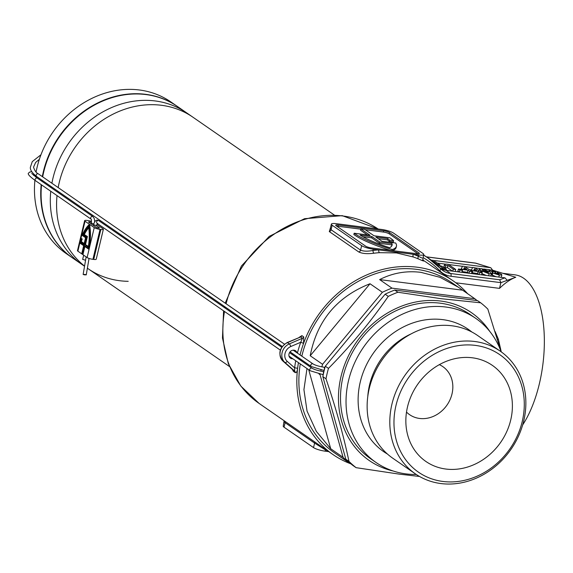 <?xml version="1.0" encoding="UTF-8"?>
<svg xmlns="http://www.w3.org/2000/svg" width="573" height="573" viewBox="0 0 573 573"><rect width="100%" height="100%" fill="white"/><g stroke="black" fill="none" stroke-linecap="round" stroke-linejoin="round"><path stroke-width="0.86" d="M292.81 358.741A4.491 3.896 -55.3 0 1 291.958 358.734A4.491 3.896 -55.3 0 1 290.418 358.146A4.491 3.896 -55.3 0 1 289.308 353.061A4.491 3.896 -55.3 0 1 293.999 350.175A4.491 3.896 -55.3 0 1 295.532 350.755A4.491 3.896 -55.3 0 1 296.936 352.789M296.434 356.263A4.491 3.896 -55.3 0 1 295.89 357.051M292.746 353.713A4.491 3.896 -55.3 0 1 292.201 354.501M87.297 268.157L88.17 268.758A92.117 79.84 -55.3 0 1 87.297 268.143A92.117 79.84 124.7 0 0 88.17 268.758A92.117 79.84 124.7 0 0 128.209 281.322M84.467 266.008A92.117 79.84 -55.3 0 1 57.028 195.594A92.117 79.84 124.7 0 0 84.467 266.008M57.443 192.055A92.117 79.84 -55.3 0 1 57.594 191.002A92.117 79.84 124.7 0 0 57.443 192.055M58.167 187.572A92.117 79.84 -55.3 0 1 161.479 105.289A92.117 79.84 -55.3 0 1 193.001 117.25A92.117 79.84 124.7 0 0 59.212 182.622A92.117 79.84 124.7 0 0 58.167 187.572M390.421 250.351A67.406 13.781 13.4 0 1 353.856 234.522L354.164 233.24L370.043 235.267L360.825 228.892L364.793 229.393L374.011 235.775L389.884 237.802A67.406 13.781 -166.6 0 1 390.421 238.167A67.406 13.781 -166.6 0 1 393.601 240.667L393.293 241.949L389.282 241.441L389.59 240.151L393.601 240.667M522.662 424.944A85.377 38.849 -82.7 0 0 544.35 342.661A85.377 38.849 -82.7 0 0 523.701 278.277A85.377 38.849 -82.7 0 0 515.141 274.882L502.908 273.321M350.948 463.872A105.597 91.522 -55.3 0 1 333.042 454.59A105.597 91.522 -55.3 0 1 297.595 368.489A105.597 91.522 -55.3 0 1 298.454 362.645M290.776 346.536A2.249 0.659 66.7 0 0 289.301 343.915L287.46 342.64A2.249 0.659 66.7 0 0 287.116 342.561L300.589 336.981L287.46 342.64A11.231 9.734 124.7 0 0 283.041 361.169L294.629 371.025A2.249 1.948 -55.3 0 1 295.238 372.622C296.463 372.851 297.251 371.476 297.595 368.489A2.249 0.58 -173.2 0 0 294.637 367.873L294.629 371.025L284.888 362.444A11.231 9.734 -55.3 0 1 289.301 343.915L302.429 338.256L300.746 342.239L290.776 346.536A8.989 7.786 124.7 0 0 287.238 361.355L294.637 367.873A107.846 93.471 -55.3 0 1 295.718 360.754M292.337 369.363L293.39 371.347L295.238 372.622M300.066 354.959A105.597 91.522 -55.3 0 1 303.568 343.392L303.747 336.91L301.899 335.635L299.092 337.404M297.401 353.111A107.846 93.471 -55.3 0 1 300.746 342.239L303.568 343.392A105.597 91.522 -55.3 0 1 417.087 267.197A105.597 91.522 -55.3 0 1 453.222 280.913A105.597 91.522 -55.3 0 1 467.718 293.827M418.705 254.999L418.405 256.253A107.846 93.471 -55.3 0 0 413.312 254.312L373.274 249.205A8.989 1.841 -166.6 0 1 361.649 245.638L332.154 225.232A8.989 1.841 -166.6 0 1 331.352 224.158A8.989 1.841 -166.6 0 1 336.401 223.692L381.84 229.494A8.989 1.841 -166.6 0 1 393.465 233.053L422.96 253.467A8.989 1.841 -166.6 0 1 423.762 254.534A8.989 1.841 -166.6 0 1 418.705 254.999L413.312 254.312A2.249 1.089 -71.1 0 0 413.369 257.005L396.437 252.915L379.448 252.679A105.597 91.522 124.7 0 0 373.875 253.23C367.329 254.061 362.301 253.646 358.791 251.984L329.296 231.578L330.499 227.732M453.222 280.913L426.491 262.42A105.597 91.522 124.7 0 0 422.981 260.128M422.709 260.142C425.016 261.646 423.562 261.231 418.362 258.91A105.597 91.522 124.7 0 0 413.369 257.005M490.352 275.978L490.882 275.663L491.39 273.522L489.127 273.794L481.148 270.664L479.386 268.895L481.649 268.63L489.621 271.752L491.39 273.522M481.936 273.636L486.241 275.455M462.031 271.559L467.504 272.325L468.814 273.228M447.377 267.591L447.893 265.457L445.644 265.765L444.397 264.898L443.889 267.039L445.135 267.899L447.377 267.591L452.52 271.151M440.744 268.809A22.469 19.475 124.7 0 0 445.973 270.313L504.963 277.841L507.255 280.34L515.757 277.268L497.615 271.702M437.385 263.1L446.288 264.239M448.573 264.533L462.44 266.302M464.861 266.61L472.546 267.591M474.967 267.899L480.124 268.558M483.619 269.002L489.894 269.804M459.367 272.025L459.854 270.005L458.414 269.009L457.906 271.151L459.123 271.996M471.765 272.598L477.603 273.615L478.913 274.517M498.818 277.06L499.284 275.09L492.787 273.013L492.221 272.333L491.713 274.467L492.279 275.155L496.103 276.716M491.326 273.815L491.835 273.958M500.738 277.303L501.332 276.995L501.848 274.854L499.284 275.09M437.271 265.421A22.469 19.475 124.7 0 0 439.52 265.851L444.125 269.038L446.381 269.324L446.145 270.334M444.125 269.038A22.469 19.475 -55.3 0 1 439.914 267.971M439.52 265.851L441.776 266.137L446.381 269.324M432.457 261.295A22.469 19.475 124.7 0 0 433.066 261.388L437.679 264.576L439.935 264.862L439.692 265.872M437.679 264.576A22.469 19.475 -55.3 0 1 436.017 264.289M433.066 261.388L435.322 261.675L439.935 264.862M378.194 238.669L387.391 239.843L387.699 238.561L375.852 237.05L381.933 241.262L395.649 243.009A67.406 13.781 -166.6 0 1 396.452 246.189A67.406 13.781 -166.6 0 1 392.304 249.549A67.406 13.781 13.4 0 1 354.164 233.24M387.699 238.561A62.908 12.864 -166.6 0 1 389.59 240.151M379.813 242.028L392.011 243.582A62.908 12.864 -166.6 0 1 392.082 245.144A62.908 12.864 -166.6 0 1 389.626 247.701A62.908 12.864 13.4 0 1 360.037 235.03L371.884 236.542L379.813 242.028L379.505 243.31L391.703 244.872A62.908 12.864 -166.6 0 1 391.846 245.767M455.814 282.79L499.52 288.369L500.881 282.647L499.649 279.767L504.963 277.841M492.529 270.026L490.803 267.763L475.583 263.172M475.683 263.186L426.613 256.919L431.225 260.113L490.216 267.641M431.225 260.113A22.469 19.475 -55.3 0 1 430.853 260.063M515.757 277.268C510.615 279.144 505.2 282.847 499.52 288.369M495.122 331.595L498.388 339.295L501.26 351.879M299.092 359.264A105.597 91.522 -55.3 0 1 299.307 358.254M328.759 451.631L325.156 451.166A8.989 1.841 -166.6 0 1 313.531 447.606L284.036 427.193A8.989 1.841 -166.6 0 1 283.234 426.126L284.108 420.732M327.448 450.722A107.846 93.471 -55.3 0 1 325.457 449.92L314.606 443.101L313.531 447.606M314.52 441.776A2.249 1.948 124.7 0 1 314.606 443.101L284.201 422.057M418.362 258.91A2.249 1.103 -67.3 0 1 418.405 256.253L421.886 257.965M331.352 224.158L330.377 228.226L331.079 229.737L360.575 250.143C363.518 251.389 367.651 251.497 372.973 250.451A2.249 0.881 -97.3 0 0 373.875 253.23M383.681 230.769L338.249 224.967A4.491 0.917 13.4 0 0 335.721 225.203A4.491 0.917 13.4 0 0 336.122 225.741L365.617 246.146A4.491 0.917 -166.6 0 0 371.426 247.93L416.865 253.724A4.491 0.917 13.4 0 0 419.393 253.488A4.491 0.917 13.4 0 0 418.985 252.958L389.497 232.545A4.491 0.917 13.4 0 0 383.681 230.769L383.373 232.051L365.295 229.744M360.761 229.164L337.941 226.249A4.491 0.917 13.4 0 0 336.731 226.156M418.075 253.825L389.189 233.834A4.491 0.917 13.4 0 0 383.373 232.051M387.391 239.843A62.908 12.864 -166.6 0 1 389.282 241.441M367.393 234.93L360.517 230.174L360.825 228.892M392.061 250.559L392.304 249.549M396.452 246.189L396.144 247.472A67.406 13.781 -166.6 0 1 392.569 250.623M391.703 244.872L392.011 243.582M371.884 236.542L371.576 237.824L362.874 236.713M371.576 237.824L379.505 243.31M497.536 339.531A22.469 0.795 163.7 0 0 498.388 339.295M325.156 451.166L325.457 449.92A2.249 1.103 112.7 0 1 325.686 449.497M373.274 249.205L372.973 250.451A107.846 93.471 -55.3 0 1 378.667 249.892A2.249 0.924 -93.9 0 0 379.448 252.679M292.782 369.75L292.782 369.75A2.249 1.948 -55.3 0 1 293.39 371.347M455.249 271.502L455.728 269.482L453.25 269.167L447.893 265.457M444.397 264.898L446.317 264.117L448.351 264.375L455.728 269.482M452.77 271.187L453.25 269.167M445.135 267.899L445.644 265.765M461.845 272.34L462.325 270.32L459.854 270.005M458.414 269.009L460.885 269.324L462.325 270.32M469.058 273.264L469.545 271.244L468.012 270.184L462.647 269.496L461.408 268.637L462.49 266.18L464.646 266.459L469.237 269.639L470.891 269.847L472.131 270.707L470.483 270.499L472.016 271.559L469.545 271.244M471.536 273.579L472.016 271.559M467.504 272.325L468.012 270.184M462.139 271.638L462.647 269.496M461.193 269.539L461.408 268.637M471.944 271.509L472.131 270.707M463.758 268.938L466.766 269.324L464.288 267.605L463.758 268.938M463.965 268.966L464.288 267.605M479.164 274.553L479.644 272.533L478.111 271.473L472.754 270.785L471.515 269.926L472.596 267.469L474.745 267.749L479.343 270.929L480.991 271.136L482.237 271.996L480.589 271.788L482.122 272.848L479.644 272.533M481.642 274.868L482.122 272.848M477.603 273.615L478.111 271.473M472.245 272.927L472.754 270.785M482.043 272.798L482.237 271.996M473.864 270.227L476.865 270.614L474.394 268.895L473.864 270.227M474.072 270.255L474.394 268.895M488.662 275.763L489.127 273.794M481.034 271.165L481.148 270.664M482.638 270.127L482.803 269.425L482.129 269.539M487.974 272.999C488.79 272.748 488.44 272.218 486.935 271.409L482.803 269.425C481.993 269.675 482.344 270.205 483.848 271.015L488.654 272.891M492.279 275.155L492.787 273.013M489.414 271.616L489.629 270.714L489.113 270.098L491.77 269.919L497.658 271.731L497.178 272.533L501.196 274.066L501.848 274.854M497.658 271.731L497.966 272.727M492.221 272.333L493.131 272.017L489.629 270.714M492.214 271.108L494.721 271.917L495.516 271.523L491.971 270.807M495.781 271.831L495.516 271.523L495.409 271.96M492.859 271.444L493.031 270.728M495.122 273.235L498.102 274.295L498.639 273.686L494.771 272.827M499.083 274.173L498.639 273.686L498.489 274.331M495.581 273.514L495.774 272.698M475.332 345.383A71.446 61.92 124.7 0 0 396.015 405.362A71.446 61.92 124.7 0 0 442.915 481.456A71.446 61.92 124.7 0 0 522.239 421.47A71.446 61.92 124.7 0 0 475.332 345.383M440.909 483.555A74.597 64.649 -55.3 0 1 415.389 473.864A74.597 64.649 -55.3 0 1 396.953 389.418A74.597 64.649 -55.3 0 1 474.759 341.494A74.597 64.649 -55.3 0 1 500.279 351.185A74.597 64.649 -55.3 0 1 518.715 435.638A74.597 64.649 -55.3 0 1 440.909 483.555M393.2 471.006A89.875 77.892 -55.3 0 1 341.988 372.787A89.875 77.892 -55.3 0 1 440.802 301.054A89.875 77.892 -55.3 0 1 489.786 331.43M397.906 292.237L440.974 298.683L480.69 302.802L477.545 300.624L394.754 290.06L397.906 292.237A103.355 89.574 -55.3 0 0 388.279 296.384L385.135 294.207A103.355 89.574 124.7 0 1 394.754 290.06M419.515 476.464L399.18 474.115L356.112 467.675A103.355 89.574 -55.3 0 1 348.971 461.387C343.528 435.401 335.871 407.876 325.994 378.817A103.355 89.574 -55.3 0 1 328.479 368.389C350.633 345.92 370.566 321.919 388.279 296.384M416.285 474.473A87.626 75.944 -55.3 0 1 406.064 473.9A87.626 75.944 -55.3 0 1 376.081 462.518A87.626 75.944 -55.3 0 1 354.429 363.311A87.626 75.944 -55.3 0 1 445.823 307.021A87.626 75.944 -55.3 0 1 475.805 318.402A87.626 75.944 -55.3 0 1 501.16 351.808M376.081 462.518L370.552 458.687A87.626 75.944 -55.3 0 1 348.9 359.486A87.626 75.944 -55.3 0 1 440.293 303.196A87.626 75.944 -55.3 0 1 470.275 314.577L475.805 318.402M415.389 473.864L392.713 458.178A74.597 64.649 -55.3 0 1 374.284 373.725A74.597 64.649 -55.3 0 1 452.083 325.808A74.597 64.649 -55.3 0 1 477.603 335.492L500.279 351.185M472.374 357.796A58.417 50.632 -55.3 0 1 510.722 420.002A58.417 50.632 -55.3 0 1 445.873 469.043A58.417 50.632 -55.3 0 1 407.045 432.414A58.417 50.632 -55.3 0 1 458.55 357.989A58.417 50.632 -55.3 0 1 472.374 357.796M439.333 364.65A29.209 25.312 -55.3 0 1 442.822 366.62A29.209 25.312 -55.3 0 1 450.041 399.689A29.209 25.312 -55.3 0 1 419.579 418.455A29.209 25.312 -55.3 0 1 409.58 414.659A29.209 25.312 -55.3 0 1 406.508 412.087M477.065 300.567A103.355 89.574 -55.3 0 0 474.773 298.712L458.436 287.259L440.057 277.339L420.919 272.347C406.343 270.549 392.584 272.97 379.641 279.603L391.989 288.147A103.355 89.574 -55.3 0 0 382.37 292.294L370.015 283.75C336.881 296.793 316.948 320.794 310.215 355.754L322.563 364.299A103.355 89.574 -55.3 0 0 321.854 366.87M306.992 368.561L303.934 389.633L307.049 411.12L316.296 431.333L330.707 448.752L343.062 457.297A103.355 89.574 -55.3 0 0 350.196 463.586L334.324 452.742A103.355 89.574 -55.3 0 1 300.273 363.905M300.882 360.503A103.355 89.574 -55.3 0 1 301.083 359.486M301.821 356.17A103.355 89.574 -55.3 0 1 416.578 269.339A103.355 89.574 -55.3 0 1 451.939 282.761L458.436 287.259M340.82 457.24L343.979 459.281M320.171 374.226A103.355 89.574 -55.3 0 0 320.078 374.728L318.996 373.983M320.816 371.146A103.355 89.574 -55.3 0 1 321.088 369.922M480.69 302.802A103.355 89.574 -55.3 0 1 487.831 309.091L500.795 350.812M325.994 378.817L322.843 376.64A103.355 89.574 124.7 0 1 325.328 366.211L328.479 368.389M356.112 467.675L352.961 465.498A103.355 89.574 124.7 0 1 345.827 459.209L348.971 461.387M350.196 463.586L350.669 463.643M345.827 459.209L322.843 376.64M320.078 374.728L343.062 457.297M330.707 448.752L308.718 369.75M325.328 366.211L385.135 294.207M382.37 292.294L322.563 364.299M310.215 355.754L370.015 283.75M474.773 298.712L391.989 288.147M379.641 279.603L462.425 290.167M42.316 176.599A92.117 79.84 -55.3 0 1 43.362 171.649A92.117 79.84 -55.3 0 1 177.15 106.284L170.883 101.944A92.117 79.84 124.7 0 0 37.095 167.316A92.117 79.84 124.7 0 0 36.092 172.022M35.483 175.653A92.117 79.84 124.7 0 0 35.333 176.713M34.91 180.28A92.117 79.84 124.7 0 0 66.045 253.452L72.313 257.786A92.117 79.84 -55.3 0 1 41.177 184.621M41.593 181.089A92.117 79.84 -55.3 0 1 41.743 180.029M41.543 184.878A92.117 79.84 -55.3 0 0 72.685 258.043L81.896 264.418A92.117 79.84 -55.3 0 1 50.761 191.26A92.117 79.84 -55.3 0 0 81.896 264.418L84.439 266.173M51.176 187.722A92.117 79.84 -55.3 0 1 51.326 186.662A92.117 79.84 -55.3 0 0 51.176 187.722M42.681 176.856A92.117 79.84 -55.3 0 1 145.993 94.574A92.117 79.84 -55.3 0 1 177.515 106.535L186.734 112.917A92.117 79.84 -55.3 0 0 155.211 100.948A92.117 79.84 -55.3 0 0 51.899 183.238A92.117 79.84 -55.3 0 1 52.945 178.282A92.117 79.84 -55.3 0 1 186.734 112.917L334.274 215.004M41.958 181.34A92.117 79.84 -55.3 0 1 42.108 180.287M85.112 274.467L83.142 274.417L84.288 274.825L86.258 274.868L85.112 274.467M82.863 259.354L85.484 260.292M95.992 225.454L99.272 227.725A1.798 0.365 -166.6 0 1 99.43 227.939A1.798 0.365 -166.6 0 1 98.42 228.033A1.798 0.365 -166.6 0 1 96.099 227.316L88.722 222.217A1.798 0.365 -166.6 0 1 88.564 222.002A1.798 0.365 -166.6 0 1 89.617 221.916A1.798 0.365 -166.6 0 1 91.451 222.388M81.302 239.063A33.7 15.335 -82.7 0 0 80.177 242.544L84.346 245.423L82.541 253.646M84.432 245.71L88.593 248.589A33.7 15.335 -82.7 0 0 89.044 225.153A33.7 15.335 -82.7 0 0 82.476 235.088L85.843 237.415L84.21 244.277L80.628 241.799A32.432 14.762 97.3 0 1 81.502 239.199L80.972 238.834A33.7 15.335 -82.7 0 0 79.783 242.494L83.952 245.373L82.011 253.502L82.491 253.839L84.432 245.71L88.629 248.396M89.109 225.526A33.7 15.335 -82.7 0 0 82.877 235.138L86.244 237.466L84.611 244.327L84.21 244.277M89.861 235.102A32.532 14.805 -82.7 0 0 89.23 226.858L88.836 226.808A32.532 14.805 -82.7 0 0 83.608 234.586L86.745 236.756L84.847 244.721L88.471 247.228A32.532 14.805 -82.7 0 0 88.836 226.808M88.693 249.162L89.094 249.212A34.151 15.543 -82.7 0 0 89.581 224.623L89.18 224.573A34.151 15.543 -82.7 0 0 82.111 235.331L85.556 237.716L84.131 243.726L80.943 241.52A31.988 14.554 97.3 0 1 81.846 238.934L80.929 238.304A34.151 15.543 -82.7 0 0 79.475 242.78L83.665 245.674L81.724 253.803L82.576 254.391L84.51 246.261L88.693 249.162A34.151 15.543 -82.7 0 0 89.18 224.573M79.826 243.024L77.885 251.175L87.103 257.556L94.237 227.603L85.026 221.221L80.951 238.304L82.24 238.984A31.988 14.554 97.3 0 0 81.337 241.57L84.174 243.532M82.576 254.391L82.97 254.441L84.861 246.505M85.026 221.221A4.491 0.917 13.4 0 1 84.618 220.691A4.491 0.917 13.4 0 1 87.146 220.455L87.941 220.555A4.491 0.917 13.4 0 1 91.537 221.364M103.376 229.25L96.235 259.204A4.491 0.917 -166.6 0 1 93.714 259.433L100.848 229.487A4.491 0.917 13.4 0 0 103.376 229.25A4.491 0.917 13.4 0 0 102.975 228.713L96.851 224.48M94.237 227.603A4.491 0.917 13.4 0 0 100.053 229.379L92.919 259.333L93.714 259.433M92.919 259.333A4.491 0.917 -166.6 0 1 87.103 257.556M77.885 251.175A4.491 0.917 -166.6 0 1 77.484 250.637L84.618 220.691M100.053 229.379L100.848 229.487M80.943 241.52L81.337 241.57M81.846 238.934L82.24 238.984M82.476 235.088L82.877 235.138M85.843 237.415L86.244 237.466M79.783 242.494L80.177 242.544M83.952 245.373L84.346 245.423M82.011 253.502L82.412 253.56M85.133 244.42L88.357 246.648A32.088 14.597 -82.7 0 0 88.686 227.409A32.088 14.597 -82.7 0 0 83.995 234.357L87.032 236.456L85.133 244.42L88.392 246.447M88.471 247.228L88.829 247.271M87.032 236.456L87.425 236.506L85.527 244.47M83.995 234.357L87.425 236.506M88.751 227.832A32.088 14.597 -82.7 0 0 84.389 234.407M225.189 303.138L241.434 266.001L269.238 236.391L304.55 218.693L342.217 215.656L378.216 229.028A105.597 91.522 124.7 0 0 343.112 216.014A105.597 91.522 124.7 0 0 226.099 303.769M225.339 307.071A105.597 91.522 124.7 0 0 225.125 308.081M224.48 311.461A105.597 91.522 124.7 0 0 259.075 403.406L240.81 386.066L228.319 363.705L222.467 338.013L223.599 310.853M507.255 280.34L500.881 282.647L450.994 276.279A24.718 21.423 -55.3 0 1 439.785 270.743A107.846 93.471 124.7 0 0 423.046 257.542M423.612 255.171A110.095 95.419 -55.3 0 1 428.124 258.086A110.095 95.419 -55.3 0 1 440.386 268.465A2.249 1.103 -44.2 0 1 440.472 268.536L428.124 258.086L423.655 254.992M445.973 270.313L450.579 273.507L499.649 279.767M285.025 421.363A2.249 1.948 124.7 0 1 285.11 422.695L284.036 427.193M332.154 225.232L331.079 229.737A2.249 1.948 -55.3 0 1 329.296 231.578M361.649 245.638L360.575 250.143A2.249 1.948 -55.3 0 1 358.791 251.984M337.941 226.249L338.249 224.967M389.189 233.834L389.497 232.545M418.791 253.789L418.985 252.958M440.537 268.615A22.469 19.475 124.7 0 0 442.893 270.585A22.469 19.475 124.7 0 0 450.579 273.507A2.249 1.024 -82.7 0 1 450.994 276.279M439.785 270.743A2.249 1.103 -44.2 0 0 440.472 268.536L442.893 270.585M296.391 357.394A107.846 93.471 -55.3 0 1 296.613 356.392M303.747 336.91A2.249 1.948 -55.3 0 1 302.429 338.256L300.589 336.981A2.249 1.948 -55.3 0 0 301.899 335.635M287.116 342.561C279.158 347.832 277.783 354.028 282.99 361.133A2.249 1.117 131.4 0 0 283.041 361.169L284.888 362.444A2.249 1.117 131.4 0 0 287.238 361.355M486.642 272.648L486.935 271.409M387.412 454.017A74.368 64.455 -55.3 0 1 364.227 369.778A74.368 64.455 -55.3 0 1 442.814 319.641A74.368 64.455 -55.3 0 1 471.844 332.003M367.78 396.48A67.177 58.224 -55.3 0 1 411.077 333.909M91.128 219.187L91.1 219.165C91.451 218.8 91.522 220.104 91.315 223.083L93.721 223.921M37.381 178.174A1.576 1.361 -55.3 0 0 35.59 180.76L91.107 219.173A1.576 1.361 -55.3 0 1 92.919 216.601L37.381 178.174L31.708 173.497M39.336 159.351L35.641 162.438L33.535 167.137C34.645 170.697 36.264 172.946 38.391 173.891A1.576 1.361 124.7 0 0 36.6 176.477L282.238 346.443M324.203 370.409L323.53 370.323A1.576 0.716 97.3 0 0 324.375 369.205A1.576 0.716 97.3 0 0 324.089 367.264A1.576 0.716 97.3 0 0 323.931 367.2C318.989 366.412 315.343 365.309 313.001 363.905A1.576 1.361 124.7 0 0 311.211 366.491L323.53 370.323A1.576 0.716 97.3 0 1 323.373 370.258M322.355 374.534A1.576 0.716 -82.7 0 0 322.513 374.599A1.576 0.716 -82.7 0 0 323.358 373.489A1.576 0.716 -82.7 0 0 323.065 371.54A1.576 0.716 -82.7 0 0 322.907 371.483C317.972 370.688 314.326 369.592 311.977 368.181L289.523 352.639M323.229 374.692L310.194 370.767A1.576 1.361 -55.3 0 1 311.977 368.181M280.333 350.11L97.023 223.269A1.576 1.361 -55.3 0 1 98.814 220.684L281.694 347.224M96.45 225.16L95.705 225.425L93.528 224.616L93.342 225.411M224.229 307.465L224.437 306.448M88.17 268.758L229.444 366.512M259.075 403.406L333.042 454.59M423.762 254.534L422.795 258.602L423.34 260.615L422.588 260.07M426.291 256.819L475.647 263.122L490.803 267.763M282.99 361.133L292.731 369.707M479.386 268.895L478.878 271.036M489.113 270.098L488.841 271.237M35.59 180.76C29.302 176.262 27.053 173.648 28.829 172.903L29.789 172L31.837 171.778M35.447 175.875L33.542 175.324M40.962 154.767L32.281 161.6L30.39 167.194C29.961 169.73 32.031 172.824 36.6 176.477M98.814 220.684L97.668 220.24C96.085 219.724 94.71 221.185 93.528 224.616M86.136 256.883L83.142 274.417M91.315 223.083L91.128 223.878M83.672 255.178L82.648 259.454M38.391 173.891L284.459 344.158M293.14 350.16L313.001 363.905M323.931 367.2L325.006 367.336M323.91 371.605L322.907 371.483M89.037 258.43L86.258 274.868M97.56 223.32L96.479 225.791M310.194 370.767L289.021 356.12M290.06 351.858L311.211 366.491M94.66 221.894L94.316 218.664L92.919 216.601"/></g></svg>
